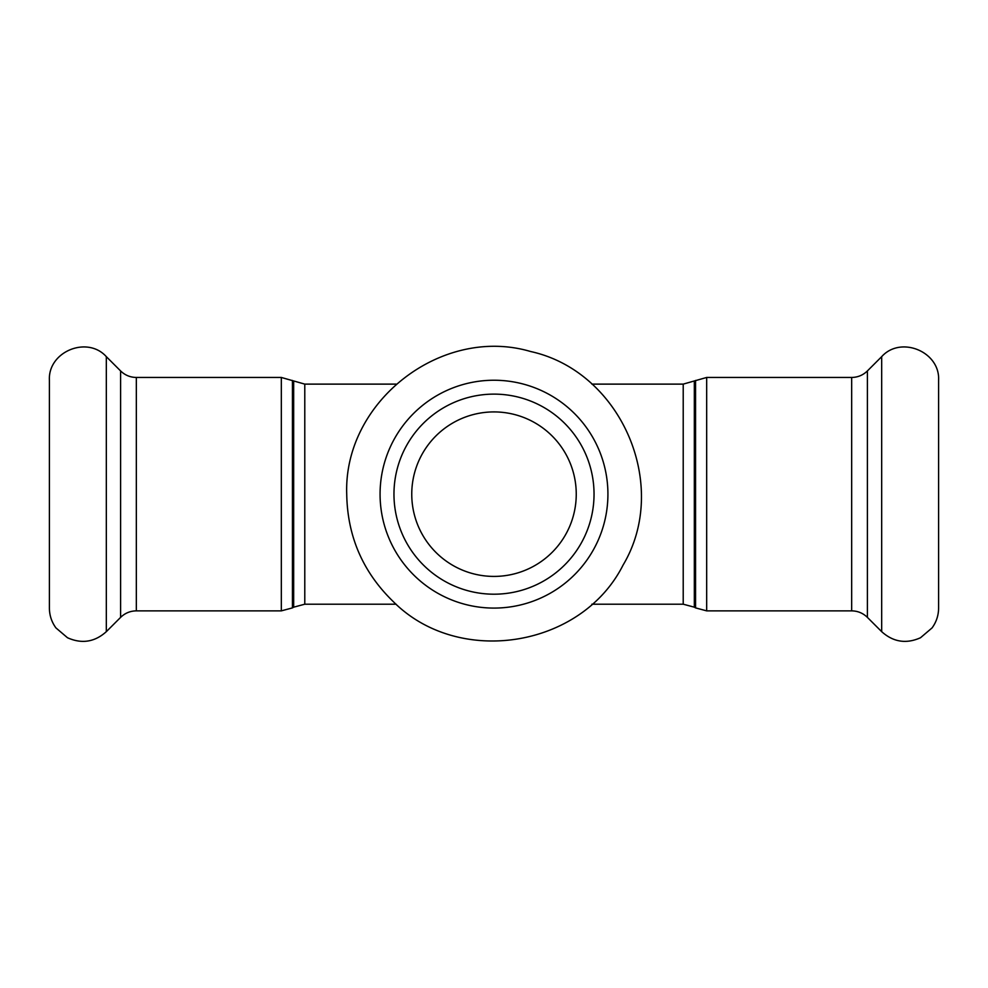 <?xml version="1.0" encoding="UTF-8"?>
<svg xmlns="http://www.w3.org/2000/svg" width="988" height="988" viewBox="0 0 988 988"><rect width="100%" height="100%" fill="white"/><g stroke="black" fill="none" stroke-linecap="round" stroke-linejoin="round"><path stroke-width="1.48" d="M576.251 494.161A82.251 82.251 0 0 0 452.875 422.938A82.251 82.251 0 0 0 452.875 565.395A82.251 82.251 0 0 0 576.251 494.161M591.886 384.122L683.214 384.122L706.679 377.453L851.668 377.453L851.668 610.868C857.769 610.955 863.006 613.128 867.39 617.376L881.679 631.665C893.313 642.089 906.255 644.114 920.507 637.742L932.079 627.899C936.365 621.995 938.538 615.388 938.6 608.089L938.6 380.232C940.144 351.679 900.772 335.377 881.679 356.656L881.679 631.665M106.321 356.656L106.321 631.665C94.687 642.089 81.745 644.114 67.493 637.742L55.921 627.899C51.635 621.995 49.462 615.388 49.4 608.089L49.4 380.232C47.856 351.679 87.228 335.377 106.321 356.656L120.61 370.945C124.994 375.193 130.231 377.367 136.332 377.453L281.321 377.453L304.786 384.122L396.114 384.122M393.965 494.161A100.035 100.035 0 0 1 544.018 407.525A100.035 100.035 0 0 1 544.018 580.796A100.035 100.035 0 0 1 393.965 494.161M851.668 377.453C857.769 377.367 863.006 375.193 867.39 370.945L881.679 356.656M695.564 380.429L695.564 607.892L706.679 610.868L706.679 377.453M683.214 384.122L683.214 604.199L694.329 607.175L694.329 381.146M293.671 381.146L293.671 607.175L304.786 604.199L304.786 384.122M293.671 607.175L292.436 607.892L292.436 380.429M281.321 377.453L281.321 610.868L292.436 607.892M136.332 377.453L136.332 610.868L281.321 610.868M380.071 494.161A113.929 113.929 0 0 1 550.958 395.496A113.929 113.929 0 0 1 550.958 592.825A113.929 113.929 0 0 1 380.071 494.161M867.39 370.945L867.39 617.376M120.61 370.945L120.61 617.376L106.321 631.665M694.329 607.175L695.564 607.892M706.679 610.868L851.668 610.868M304.786 604.199L396.114 604.199M591.886 604.199L683.214 604.199M346.726 494.161C343.416 401.511 441.71 325.274 530.63 351.518C621.193 371.352 670.593 485.516 623.058 565.111C581.327 647.893 458.457 667.357 393.187 601.519C362.905 572.138 347.418 536.348 346.726 494.161M136.332 610.868C130.231 610.955 124.994 613.128 120.61 617.376"/></g></svg>

